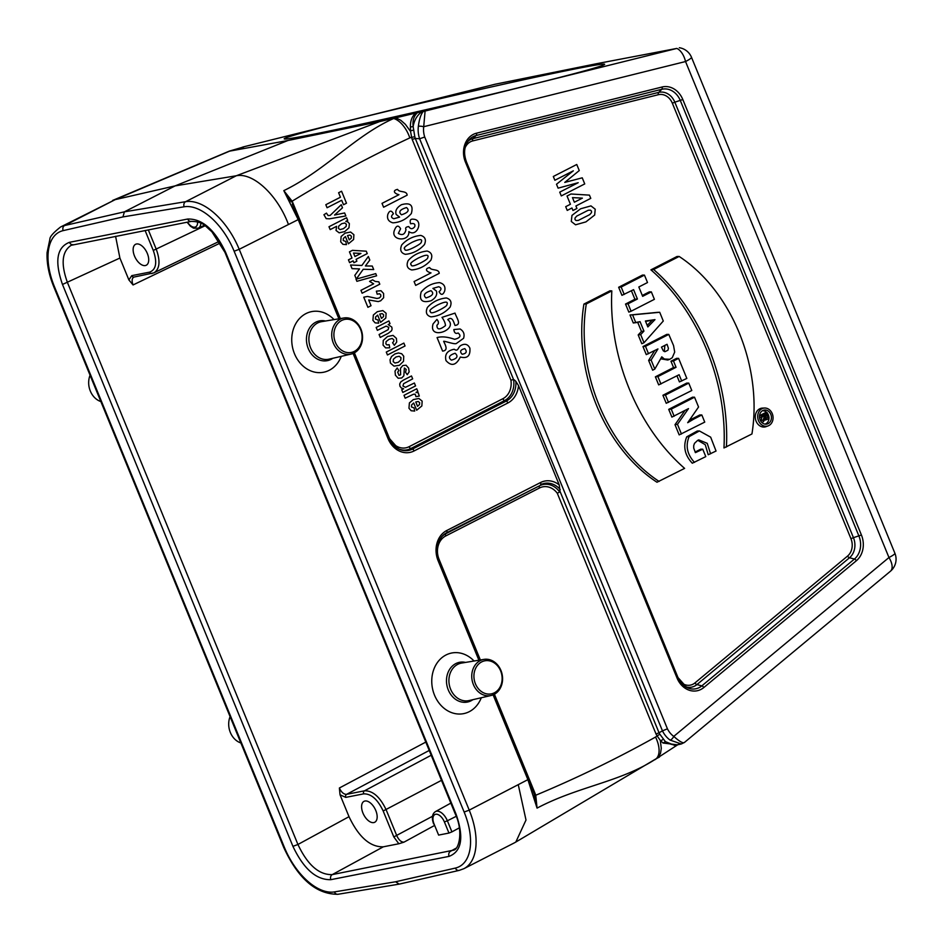 <?xml version="1.0" encoding="UTF-8"?>
<svg xmlns="http://www.w3.org/2000/svg" width="942" height="942" viewBox="0 0 942 942"><rect width="100%" height="100%" fill="white"/><g stroke="black" fill="none" stroke-linecap="round" stroke-linejoin="round"><path stroke-width="1.41" d="M681.302 743.968L670.127 740.106A23.574 19.582 -101.1 0 1 662.462 730.862L419.626 138.78L415.281 138.427L513.543 379.485A20.147 16.732 -101.1 0 1 504.582 400.562L506.219 401.104A21.018 17.462 78.9 0 0 515.839 381.322L514.297 379.862M515.839 381.322L518.512 385.619A23.22 19.287 -101.1 0 1 507.891 402.964L414.103 450.947A23.22 19.287 -101.1 0 1 387.986 438.536L353.085 353.45M478.901 660.212L438.101 560.714A23.22 19.287 -101.1 0 1 446.732 530.523L540.531 482.54A23.22 19.287 -101.1 0 1 559.23 484.894L518.512 385.619M559.23 484.894L560.007 491.312L659.035 732.758L656.044 734.042L557.299 493.267A17.933 14.895 78.9 0 0 539.519 487.98L445.731 535.963A17.933 14.895 78.9 0 0 439.054 559.289L480.349 659.977M662.426 730.886L659.035 732.758M710.586 453.82L707.23 443.329L698.764 439.879L697.586 440.42L694.489 443.364L693.712 445.601L693.712 448.098L695.432 452.643L702.756 449.204L705.793 456.611L692.299 463.217C684.74 455.174 682.891 446.378 686.742 436.829L697.233 431.036L699.4 430.953L710.657 437.159L716.05 451.03L708.219 454.739L705.252 444.695L697.763 440.314M695.09 452.066L700.742 449.169L702.756 449.204M681.455 434.026L677.475 424.324L688.484 408.628L671.893 417.106L668.714 409.358L692.523 397.183L694.537 397.206L698.552 407.003L687.695 422.699L693.759 419.096L691.475 419.214L699.812 414.951L701.825 414.975L704.746 422.11L679.182 434.886L675.002 424.677L684.94 410.512M689.179 420.568L691.475 419.214M666.229 403.294L662.933 395.263L686.742 383.076L688.755 383.1L691.793 390.506L666.229 403.294M681.702 381.051L679.111 374.728L658.682 384.889L655.373 376.835L673.542 367.533L670.963 361.233L676.603 358.349L678.605 358.372L686.836 378.425L679.441 381.91L676.945 375.834M654.82 369.087L651.11 360.044L657.94 348.94L646.271 354.616L642.962 346.562L666.771 334.386L668.785 334.41L673.554 345.584L674.696 352.049L672.258 357.701L669.809 359.279L664.381 359.032L661.767 356.83L654.82 369.087L652.653 370.194L648.638 360.409L654.666 350.612M669.809 359.279L667.772 360.021L660.648 358.796M651.346 291.89L654.396 299.32L631.093 311.237L628.043 303.807L637.416 299.014L633.589 289.665L621.944 295.329L618.647 287.263L642.444 275.088L644.458 275.111L647.507 282.541L638.829 286.98L642.656 296.33L651.346 291.89L649.332 291.867L642.303 295.47M631.093 311.237L628.832 312.108L625.523 304.054L634.896 299.25L631.423 290.772M656.974 482.233C604.199 447.733 572.983 371.219 583.91 304.089L610.004 290.772L611.817 290.901C608.532 357.442 637.769 427.444 684.61 468.386L656.974 482.233M650.91 269.848C698.057 310.719 727.483 381.204 723.962 447.956L751.94 433.968C762.761 367.086 731.663 290.89 679.147 256.459L677.004 256.495L650.91 269.848L653.642 269.506C700.483 310.448 729.709 380.45 726.435 446.991M764.598 408.027L762.431 408.11A9.526 7.913 78.9 0 0 756.108 421.215A9.526 7.913 78.9 0 0 766.082 426.644L768.119 425.89A9.184 7.63 78.9 0 0 772.864 415.681A9.184 7.63 78.9 0 0 764.598 408.027A9.184 7.63 78.9 0 0 758.51 420.662A9.184 7.63 78.9 0 0 768.119 425.89M637.769 322.435L633.283 322.965L630.01 314.993L657.728 312.332L659.706 312.273L663.286 321.022L644.01 342.735L641.796 343.724L638.193 334.928L641.455 331.431L637.769 322.435L640.065 321.658L633.283 322.965M136.496 243.99A11.751 6.37 -117.1 0 0 135.566 244.308A11.751 6.37 -117.1 0 0 135.259 257.672A11.751 6.37 -117.1 0 0 146.269 265.232A11.751 6.37 -117.1 0 0 146.987 252.68A11.751 6.37 -117.1 0 0 136.496 243.99M115.583 236.301L119.905 258.037L128.877 279.927L131.774 275.641L149.684 272.12C156.207 269.565 157.396 262.335 153.275 250.431L145.092 230.484M364.954 801.018A11.751 6.37 -117.1 0 0 364.024 801.336A11.751 6.37 -117.1 0 0 363.706 814.7A11.751 6.37 -117.1 0 0 374.728 822.26A11.751 6.37 -117.1 0 0 375.434 809.708A11.751 6.37 -117.1 0 0 364.954 801.018M383.335 846.811L398.831 843.761L393.803 836.92L383.17 810.98C377.648 799.358 371.148 793.647 363.659 793.859L345.761 797.379L340.038 794.789L349.011 816.679C358.725 837.132 370.171 847.176 383.335 846.811L332.243 874.612L453.75 850.12M131.774 275.641A2.355 1.955 78.9 0 0 133.964 277.054L133.835 277.101C131.868 278.408 131.609 281.022 133.046 284.955L128.877 279.927M340.038 794.789L339.367 788.007C341.393 792.316 343.806 794.436 346.597 794.341L364.507 790.809C372.808 790.597 380.026 796.932 386.185 809.849L396.817 835.778C398.843 840.099 401.245 842.219 404.024 842.136L398.831 843.761M334.033 319.609A30.898 25.669 78.9 0 0 296.224 322.894A30.898 25.669 78.9 0 0 305.031 367.651A30.898 25.669 78.9 0 0 341.275 356.347M474.05 661.013A30.898 25.669 78.9 0 0 436.24 664.298A30.898 25.669 78.9 0 0 445.06 709.055A30.898 25.669 78.9 0 0 481.291 697.751M338.885 318.808L298.202 219.604L239.209 249.3L469.222 810.132L527.885 779.646L493.113 694.855M122.943 216.919L63.196 230.613A54.754 29.661 -117.1 0 0 54.412 286.627L284.425 847.459A54.754 29.661 -117.1 0 0 334.41 891.909L395.616 881.771L455.363 868.077A54.754 29.661 -117.1 0 0 464.147 812.051L234.134 251.22A54.754 29.661 -117.1 0 0 184.149 206.781L122.943 216.919L124.403 211.832L185.645 201.682L236.289 175.765L379.673 121.577L287.887 140.523L229.636 151.132L115.265 199.61L64.621 225.527L124.403 211.832L175.106 185.892L287.887 140.523M288.323 224.172C277.666 195.335 253.257 172.221 236.289 175.765L175.106 185.892L115.265 199.61L60.535 227.01A58.675 31.781 62.9 0 1 64.621 225.527A3.921 3.262 77.1 0 0 63.196 230.613M678.699 744.145L655.926 758.934M518.336 785.004L526.001 820.023L515.827 842.042L514.308 842.89M677.38 744.816L663.05 743.038L660.307 740.436L661.296 748.36L660.483 753.435L658.058 757.427A35.325 29.343 -101.1 0 1 656.256 758.675C620.872 782.013 578.317 786.264 537.058 808.118L527.885 779.646L528.768 778.999L494.079 694.407M658.058 757.427L656.88 758.369M379.673 121.577L395.817 117.821L400.809 120.305L405.366 124.332L410.535 131.421L410.418 127.029C410.241 121.106 411.96 116.467 415.575 113.099L395.817 117.821M299.003 218.933L298.202 219.604L283.813 190.637C325.626 170.314 355.723 135.165 393.697 118.504A35.325 29.343 -101.1 0 1 395.087 117.997M243.213 147.341A23.738 19.711 78.9 0 1 243.872 146.858L229.295 151.132L112.604 200.446M441.539 536.975A20.147 16.732 -101.1 0 1 445.743 533.761L539.542 485.778A20.147 16.732 -101.1 0 1 559.678 491.983L560.007 491.312M456.211 816.325L447.379 820.788L451.925 831.88L459.296 827.865M451.925 831.88L448.957 833.058L444.388 821.919A9.455 5.122 -117.1 0 0 435.663 814.253A9.455 5.122 -117.1 0 0 434.05 823.956L438.619 835.095L448.957 833.058M438.619 835.095L434.05 823.956M456.081 814.229L455.386 814.218L224.926 252.315L211.809 231.65C204.508 225.668 203.484 221.7 191.379 221.37L71.192 245.297C61.925 251.408 60.688 263.831 67.471 282.576L297.931 844.479C307.598 864.956 319.044 875 332.243 874.612A3.921 3.25 78.9 0 0 330.866 879.663C316.312 880.063 303.677 868.971 292.938 846.363L62.478 284.46C54.459 261.323 56.791 247.275 69.472 242.318L187.694 219.027C202.247 218.626 214.882 229.718 225.621 252.326L456.081 814.229C464.1 837.367 461.768 851.415 449.087 856.372L330.866 879.663M148.306 229.86L156.29 249.3C160.517 261.099 159.751 268.941 154.005 272.827M219.262 241.34L153.499 273.039M534.102 793.47L534.903 792.987L535.763 795.236L537.058 808.118L534.102 793.67M534.821 795.754L535.127 796.685L534.832 795.766L535.763 795.236C576.681 778.174 616.61 758.781 655.55 737.044A12.905 10.727 78.9 0 0 657.092 735.843A26.046 21.631 -101.1 0 1 656.044 734.042M292.291 204.073L339.968 318.632M291.302 201.988L283.813 190.637L292.126 201.199L293.092 203.401L292.267 203.908M395.616 881.771L399.22 884.126L459.166 870.396A3.921 3.262 -102.9 0 1 455.363 868.077M679.147 256.459L653.642 269.506M659.106 481.433C606.577 447.003 575.491 370.795 586.301 303.925L583.91 304.089M586.301 303.925L611.817 290.901M768.13 423.653A7.136 5.935 78.9 0 0 770.921 414.704A7.136 5.935 78.9 0 0 763.314 410.3A7.136 5.935 78.9 0 0 760.1 419.826A7.136 5.935 78.9 0 0 766.058 424.194A7.136 5.935 78.9 0 0 768.13 423.653M764.951 424.112A6.794 5.64 78.9 0 0 765.87 423.759A6.794 5.64 78.9 0 0 767.53 413.35M767.047 412.749A6.794 5.64 78.9 0 0 762.325 410.794M624.216 294.457L621.167 287.027L618.647 287.263M621.167 287.027L644.458 275.111M628.043 303.807L625.523 304.054M637.416 299.014L634.896 299.25M654.973 319.632L645.411 320.998L647.849 326.933L654.973 319.632L645.588 321.434M635.579 322.176L632.588 314.875L630.01 314.993M632.588 314.875L659.706 312.273M644.01 342.735L640.678 334.61L638.193 334.928M640.678 334.61L643.939 331.113L641.455 331.431M643.939 331.113L640.065 321.658M647.201 325.367L651.911 320.527M667.042 344.277L661.461 347.139L663.321 350.86L664.934 351.696L667.937 350.224L668.408 348.281L667.042 344.277M648.532 353.756L645.482 346.326L642.962 346.562M645.482 346.326L668.785 334.41M651.11 360.044L648.638 360.409M664.298 351.519L664.899 345.384M660.943 384.018L657.893 376.588L676.062 367.298L673.483 360.998L670.963 361.233M673.483 360.998L678.605 358.372M657.893 376.588L655.373 376.835M676.062 367.298L673.542 367.533M668.49 402.422L665.452 395.016L662.933 395.263M665.452 395.016L688.755 383.1M674.154 416.234L671.246 409.122L668.714 409.358M671.246 409.122L694.537 397.206M693.759 419.096L701.825 414.975M677.475 424.324L675.002 424.677M694.478 462.392C687.142 454.421 685.34 445.837 689.108 436.652L699.4 430.953M759.523 415.669L765.269 412.726L767.283 412.749L768.66 416.105A2.32 1.931 -101.1 0 1 765.128 417.753L763.632 421.51L761.89 422.499M767.612 419.202L765.575 419.955A2.673 2.214 -101.1 0 1 764.256 419.944M760.971 421.415L761.878 417.106M765.022 415.493L767.153 414.409L767.706 415.752A1.425 1.177 -101.1 0 1 765.575 416.835L765.022 415.493M763.632 421.51L763.079 420.167L764.704 415.657L761.831 417.129L761.301 415.811L759.487 415.987M761.301 415.811L767.283 412.749M763.079 420.167L760.63 420.579M761.831 417.129L759.582 417.989M243.872 146.858L241.446 147.8M425.089 111.097L423.712 126.711A19.652 16.32 78.9 0 0 424.724 137.014L419.626 138.78A23.574 19.582 -101.1 0 1 418.366 126.263C419.284 119.057 420.921 114.147 423.276 111.509L676.851 48.419L596.192 63.785L495.08 84.238L243.307 146.905M670.127 740.106A3.921 1.637 -54.6 0 0 673.766 736.385C679.971 741.955 683.645 743.862 684.799 742.108M662.462 730.862L667.431 728.814A19.652 16.32 78.9 0 0 673.766 736.385L888.965 557.523A15.673 7.948 50.3 0 1 890.414 571.252L684.587 742.331M676.851 48.419A15.673 8.713 76 0 1 685.541 61.536L423.712 126.711A3.921 0.812 7.4 0 0 418.366 126.263M659.011 732.758A23.691 19.676 78.9 0 0 659.895 734.277L665.37 741.601M681.066 744.027L679.288 744.427A23.738 19.711 -101.1 0 1 678.793 744.533A23.738 19.711 -101.1 0 1 665.417 741.625M423.276 111.509L421.886 111.792A23.738 19.711 78.9 0 0 413.161 126.569M413.149 126.617L414.81 136.684A23.691 19.676 78.9 0 0 415.257 138.427L415.281 138.427M660.33 740.447L657.092 735.843L659.895 734.277M354.38 352.826L388.94 437.1A17.933 14.895 78.9 0 0 409.122 446.685L502.91 398.702A17.933 14.895 78.9 0 0 510.929 380.215L412.184 139.44A26.046 21.631 -101.1 0 1 411.654 137.379L410.547 131.409M421.886 111.792L417.518 112.651C413.868 115.913 412.419 120.529 413.173 126.522L410.418 127.029M663.05 743.038L665.452 741.648L674.578 745.357M510.929 380.215L513.543 379.485M412.184 139.44L415.257 138.427M410.606 130.797L413.538 130.137M417.518 112.651L415.575 113.099M559.678 491.983L557.299 493.267M660.766 740.753L663.38 739.329M100.865 401.575A18.404 15.296 -101.1 0 1 90.314 391.036A18.404 15.296 -101.1 0 1 90.055 375.234M240.881 742.979A18.404 15.296 -101.1 0 1 230.331 732.44A18.404 15.296 -101.1 0 1 230.084 716.638M475.416 683.786A16.838 13.989 78.9 0 0 499.813 687.507A16.838 13.989 78.9 0 0 488.827 660.742A16.838 13.989 78.9 0 0 475.416 683.786M473.39 684.563A18.404 15.296 78.9 0 0 491.112 695.49A18.404 15.296 78.9 0 0 500.944 670.468A18.404 15.296 78.9 0 0 484 659.376A18.404 15.296 78.9 0 0 473.39 684.563M335.399 342.382A16.838 13.989 78.9 0 0 359.785 346.091A16.838 13.989 78.9 0 0 348.811 319.326A16.838 13.989 78.9 0 0 335.399 342.382M333.362 343.159A18.404 15.296 78.9 0 0 351.095 354.086A18.404 15.296 78.9 0 0 360.916 329.052A18.404 15.296 78.9 0 0 343.971 317.972A18.404 15.296 78.9 0 0 333.362 343.159M577.069 68.542A164.509 3.756 166.9 0 1 604.623 64.374A164.509 3.756 166.9 0 1 490.064 94.647A164.509 3.756 166.9 0 1 311.767 134.588A164.509 3.756 166.9 0 1 284.26 138.921A164.509 3.756 166.9 0 1 395.263 109.319A164.509 3.756 166.9 0 1 577.069 68.542M416.658 410.241L413.691 402.988L411.642 404.895L411.489 406.979L414.068 407.898L414.692 411.065L411.159 410.747L408.958 408.239L409.405 402.905L413.35 399.573L418.884 398.466L422.157 401.139L421.851 405.955L416.658 410.241M415.775 401.987L417.542 406.32L419.508 404.53L419.649 402.634L418.201 401.48L415.775 401.987M419.296 396.052L415.987 396.664L415.175 394.192L413.491 394.239L405.19 398.195L404 395.31L416.741 388.787L417.848 391.472L416.034 392.402L418.236 392.779L419.296 396.052M415.563 385.914L402.823 392.437L401.716 389.741L403.623 388.775L401.374 388.022L399.95 386.267L399.702 384.006L400.762 381.922L403.423 380.097L411.489 375.964L412.667 378.861L403.588 383.7L402.952 386.032L405.472 387.315L414.374 383.017L415.563 385.914M397.183 367.945L398.89 370.583L397.701 372.102L399.008 375.387L400.621 374.775L400.491 368.298L402.823 365.543L406.073 365.237L408.628 368.145L409.134 371.913L407.238 374.704L405.531 372.278L406.214 369.429L404.353 368.004L403.847 375.787L401.716 377.978L398.183 378.26L395.404 375.187L395.004 371.113L397.183 367.945M405.048 345.973L387.456 354.969L386.279 352.084L403.859 343.088L405.048 345.973M394.345 345.302L392.578 342.758L393.803 341.334L393.768 339.756L392.19 338.472L389.022 339.32L386.09 341.616L385.867 343.842L386.974 344.913L389.152 344.701L389.752 347.822L385.619 347.892L383.064 345.113L383.264 340.392L387.562 336.471L393.061 335.387L396.405 338.355L396.712 342.04L394.345 345.302M388.175 333.374L380.262 337.424L379.073 334.528L388.163 329.653L388.787 327.392L386.149 326.12L377.365 330.348L376.176 327.451L388.916 320.939L390.012 323.624L388.151 324.578L391.778 327.074L392.096 329.041L391.566 330.76L388.175 333.374M380.615 322.352L377.636 315.111L375.599 317.007L375.446 319.103L378.025 320.009L378.649 323.177L375.116 322.859L372.914 320.351L373.35 315.017L377.306 311.696L382.841 310.577L386.114 313.25L385.808 318.066L380.615 322.352M379.732 314.098L381.498 318.431L383.453 316.642L383.606 314.746L382.158 313.592L379.732 314.098M576.928 208.476L572.971 210.49L571.947 207.994L567.225 210.407L565.695 206.675L570.416 204.261L567.037 196.018L570.97 194.005L589.445 195.124L590.775 198.362L575.903 205.98L576.928 208.476M371.042 305.714L367.91 307.316L363.753 297.177L367.521 296.447L376.941 298.461L379.249 298.002L380.768 296.6L380.792 294.858L379.555 293.739L377.189 294.198L376.353 291.149L381.004 290.713L383.606 293.492L383.641 297.719L380.674 300.792L378.26 301.581L368.687 299.968L371.042 305.714M574.361 202.236L582.38 198.138L572.465 197.608L574.361 202.236M584.735 183.925L561.291 195.924L559.736 192.144L578.2 182.701L558.1 188.153L556.498 184.243L573.325 170.82L554.862 180.263L553.319 176.484L576.763 164.485L579.259 170.573L564.764 182.407L582.238 177.826L584.735 183.925M379.791 284.19L362.128 293.221L360.951 290.324L373.656 283.825L369.558 281.399L372.62 279.833L375.269 281.458L378.825 281.835L379.791 284.19M375.74 273.616L376.623 275.794L356.888 281.317L356.017 279.185L375.74 273.616M356.312 279.032L354.804 275.358L359.514 268.906L352.061 268.658L350.565 265.008L361.858 265.467L368.346 256.483L369.806 260.051L365.402 265.974L372.267 266.044L373.715 269.577L363.247 269.259L356.312 279.032M356.865 261.193L353.898 262.712L353.132 260.84L349.6 262.653L348.446 259.839L351.99 258.037L349.447 251.855L352.402 250.348L366.25 251.184L367.25 253.61L356.1 259.321L356.865 261.193M354.946 256.518L360.951 253.445L353.521 253.057L354.946 256.518M348.399 243.813L345.431 236.56L343.383 238.456L343.229 240.551L345.808 241.47L346.432 244.637L342.9 244.319L340.698 241.811L341.145 236.477L345.09 233.145L350.624 232.038L353.898 234.711L353.603 239.527L348.399 243.813M347.516 235.559L349.294 239.88L351.248 238.102L351.39 236.207L349.941 235.053L347.516 235.559M336.6 226.327L330.183 229.613L328.993 226.728L346.585 217.72L347.692 220.416L345.82 221.382L347.963 222.006L349.376 223.678L348.964 227.799L344.666 231.614L339.155 232.815L336.047 230.472L336.6 226.327M344.631 212.951L345.855 215.953L329.512 218.815L326.226 218.65L323.93 214.729L326.462 213.116L328.11 215.565L330.171 215.412L341.251 204.708L342.511 207.793L334.54 215.035L344.631 212.951M346.491 203.213L343.524 204.744L341.687 200.269L327.074 207.746L325.826 204.697L340.439 197.219L338.602 192.745L341.581 191.226L346.491 203.213M454.185 349.258C458.566 352.12 457.553 347.021 461.368 345.219C465.16 343.371 467.997 344.348 469.881 348.163C470.529 355.876 467.338 358.82 460.332 357.006C456.187 365.425 451.406 366.626 446.002 360.598C444.494 354.404 447.226 350.612 454.185 349.258M455.104 353.25C449.146 355.205 447.909 357.501 451.395 360.15C457.259 358.561 458.483 356.253 455.104 353.25M464.842 348.646C460.355 349.717 459.46 351.578 462.157 354.239C466.42 353.58 467.314 351.707 464.842 348.646M443.647 341.31C445.684 345.714 448.333 350.4 442.61 351.107L437.064 337.577C441.751 336.282 447.603 336.847 454.645 339.308C460.249 337.907 461.403 335.811 458.13 332.997C455.681 334.057 454.256 332.903 453.856 329.547L460.061 328.97C463.641 331.113 464.818 334.222 463.582 338.319L456.411 343.453C454.998 344.784 444.235 340.78 443.647 341.31M433.084 323.907L436.911 319.409C438.913 321.717 438.925 323.659 436.935 325.226C436.9 329.971 439.749 330.1 445.484 325.591C445.319 323.141 444.153 320.41 441.986 317.372L455.01 313.109C456.599 317.984 461.957 324.66 454.986 325.461C453.432 321.069 452.042 316.182 447.768 319.621C459.472 329.394 427.939 341.075 433.084 323.907M446.39 297.955C450.841 299.332 452.078 302.382 450.111 307.104C444.836 312.968 438.454 316.218 430.989 316.865C426.479 315.535 425.278 312.403 427.409 307.457C432.449 301.887 438.784 298.72 446.39 297.955M446.92 304.702C448.427 301.216 445.342 301.287 437.653 304.914C431.106 308.47 428.704 310.707 430.447 311.625C430.376 313.627 433.461 313.062 439.702 309.906C444.659 307.304 447.073 305.573 446.92 304.702M444.659 291.043C442.94 295.211 441.08 295.423 439.09 291.69C441.727 289.382 441.586 287.722 438.678 286.733L432.908 288.393L436.358 290.96C437.524 294.681 435.769 297.943 431.095 300.745C422.193 303.253 418.896 300.31 421.192 291.926C426.243 286.144 432.366 283.047 439.561 282.624C444 283.813 445.696 286.615 444.659 291.043M431.012 290.689C424.453 292.785 422.781 295.187 425.996 297.919C432.696 295.859 434.368 293.445 431.012 290.689M439.207 273.357L415.669 285.402L414.08 281.552L431.024 272.886C426.443 271.791 424.206 268.682 429.646 267.552C431.342 271.037 438.866 268.446 439.207 273.357M427.15 251.043C431.601 252.432 432.837 255.482 430.871 260.192C425.596 266.056 419.225 269.318 411.748 269.954C407.238 268.635 406.049 265.491 408.169 260.545C413.22 254.988 419.543 251.82 427.15 251.043M427.68 257.79C429.199 254.316 426.102 254.387 418.413 258.002C411.866 261.558 409.464 263.795 411.207 264.714C411.136 266.727 414.221 266.15 420.473 263.006C425.431 260.404 427.833 258.661 427.68 257.79M420.744 235.406C425.195 236.795 426.432 239.845 424.453 244.555C419.178 250.419 412.808 253.681 405.331 254.316C400.821 252.998 399.632 249.854 401.751 244.908C406.803 239.35 413.126 236.183 420.744 235.406M421.274 242.153C422.781 238.679 419.696 238.75 412.007 242.365C405.46 245.921 403.058 248.158 404.801 249.088C404.719 251.09 407.815 250.513 414.056 247.369C419.013 244.767 421.415 243.024 421.274 242.153M394.616 229.848C396.441 225.315 398.442 224.961 400.597 228.776L398.348 233.38C402.305 235.735 404.848 234.487 405.99 229.636C405.072 227.905 405.99 226.892 408.769 226.586C410.571 229.353 412.572 229.377 414.751 226.681C415.434 224.008 414.056 223.042 410.606 223.784C409.499 220.228 410.535 218.709 413.715 219.25C423.794 219.957 417.2 237.655 408.852 231.614C409.805 242.388 389.647 240.787 394.616 229.848M387.821 214.411C389.541 210.29 391.413 210.09 393.438 213.787C390.8 216.036 390.942 217.684 393.862 218.744L399.608 217.096L396.146 214.458C394.981 210.796 396.747 207.546 401.445 204.708C410.347 202.236 413.632 205.179 411.336 213.54C406.296 219.309 400.173 222.406 392.944 222.842C388.481 221.582 386.773 218.768 387.821 214.411M401.504 214.788C408.063 212.704 409.735 210.29 406.52 207.558C399.844 209.583 398.172 211.997 401.504 214.788M407.144 195.182L383.606 207.228L382.016 203.366L398.961 194.7C394.38 193.616 392.143 190.508 397.583 189.377C399.278 192.851 406.803 190.272 407.144 195.182M399.432 365.272L393.992 366.132L390.435 363.07L390.047 359.797L391.519 356.535L394.957 353.921L398.49 352.967L401.716 353.756L403.741 356.241L403.529 361.269L399.432 365.272M394.969 363.035L398.207 362.317L400.762 360.068L400.998 357.654L399.208 356.264L395.993 356.983L393.403 359.232L393.179 361.657L394.969 363.035M585.924 221.888L575.55 224.797L571.288 221.476L571.971 215.388L580.613 208.783L590.952 205.886L595.226 209.218L594.673 215.035L585.924 221.888M578.258 220.44L589.798 214.588L591.494 212.633L591.505 211.126L590.469 210.148L588.255 210.243L576.692 216.107L575.009 218.061L575.009 219.568L576.045 220.546L578.258 220.44M340.062 229.589L343.43 228.682L346.126 226.469L346.397 224.267L344.713 222.983L341.605 223.737L338.731 226.092L338.437 228.4L340.062 229.589M424.724 137.014L667.431 728.814M890.414 571.252A15.673 15.673 0 0 0 894.9 553.26A15.673 2.014 -22.3 0 1 888.965 557.523L685.541 61.536A15.673 2.014 157.7 0 0 691.487 57.274A15.673 15.673 0 0 0 679.323 47.724M856.408 560.702L703.815 687.53A21.23 17.639 -101.1 0 1 677.062 678.087L465.395 162A21.23 17.639 -101.1 0 1 476.475 133.199L662.12 86.994A21.23 17.639 -101.1 0 1 682.82 99.534L861.424 535.009A21.23 17.639 -101.1 0 1 856.408 560.702A2.355 1.189 -129.7 0 0 854.429 559.042A19.017 15.802 78.9 0 0 858.927 536.022L680.324 100.547A19.017 15.802 78.9 0 0 661.779 89.302L476.122 135.518A19.017 15.802 78.9 0 0 468.928 140.028C464.253 145.963 463.37 153.075 466.29 161.365L465.395 162M494.409 694.242L534.903 792.987M680.289 681.737A14.377 11.94 78.9 0 0 694.961 682.915L847.541 556.086A14.377 11.94 78.9 0 0 850.944 538.683L672.341 103.208A14.377 11.94 78.9 0 0 658.328 94.718L472.672 140.935A14.377 11.94 78.9 0 0 465.113 147.776M220.287 243.024L133.046 284.955M119.905 258.037L62.478 284.46M292.938 846.363L297.931 844.479L349.011 816.679M339.367 788.007L425.808 742.084M464.147 812.051L469.222 810.132A58.675 31.781 62.9 0 1 463.888 868.689L514.52 842.784M655.55 737.044A23.503 12.458 -122.2 0 1 656.256 758.675L515.827 842.042M184.149 206.781A3.921 3.25 80.6 0 1 185.645 201.682A58.675 31.781 62.9 0 1 239.209 249.3L234.134 251.22M393.367 118.409L393.697 118.504A23.503 12.929 68.1 0 1 409.817 137.897C369.629 156.655 330.395 177.755 292.126 201.199L291.29 201.941L290.996 201.364M467.868 141.394A16.579 13.777 -101.1 0 1 473.014 138.615L476.122 135.518A2.355 1.307 -104 0 0 476.475 133.199M472.672 140.935A2.355 1.307 -104 0 1 473.014 138.615L658.67 92.398L661.779 89.302A2.355 1.307 -104 0 0 662.12 86.994M658.328 94.718A2.355 1.307 -104 0 1 658.67 92.398A16.579 13.777 -101.1 0 1 674.837 102.195L682.82 99.534M672.341 103.208L674.837 102.195L853.44 537.67L861.424 535.009M850.944 538.683L853.44 537.67A16.579 13.777 -101.1 0 1 849.519 557.746L854.429 559.042L701.837 685.87L696.939 684.575A16.579 13.777 -101.1 0 1 685.27 686.6M847.541 556.086A2.355 1.189 -129.7 0 0 849.519 557.746L696.939 684.575A2.355 1.189 -129.7 0 1 694.961 682.915M677.922 677.534A19.017 15.802 78.9 0 0 686.765 687.46A19.017 15.802 78.9 0 0 701.837 685.87A2.355 1.189 -129.7 0 1 703.815 687.53M445.731 535.963A2.355 1.272 -117.1 0 1 445.743 533.761L446.72 532.713A21.018 17.462 78.9 0 0 441.916 536.516C436.747 543.098 435.769 550.952 438.984 560.078L438.101 560.714M539.519 487.98A2.355 1.272 -117.1 0 1 539.542 485.778L446.72 532.713A2.355 1.272 -117.1 0 0 446.732 530.523M560.207 489.51A21.018 17.462 78.9 0 0 540.52 484.73A2.355 1.272 -117.1 0 0 540.531 482.54M502.91 398.702A2.355 1.272 -117.1 0 0 504.582 400.562L410.794 448.545L412.431 449.087L506.219 401.104A2.355 1.272 62.9 0 1 507.891 402.964M388.846 437.983A21.018 17.462 78.9 0 0 398.631 448.957A21.018 17.462 78.9 0 0 412.431 449.087A2.355 1.272 62.9 0 1 414.103 450.947M409.122 446.685A2.355 1.272 -117.1 0 0 410.794 448.545A20.147 16.732 -101.1 0 1 398.101 448.675M414.81 136.684L411.654 137.379A12.905 10.727 78.9 0 0 409.817 137.897M293.092 203.401L340.333 318.573M449.087 856.372A3.921 3.25 78.9 0 1 450.464 851.321L456.046 848.212M434.309 825.592L404.024 842.136M363.659 793.859A2.355 1.955 78.9 0 1 364.507 790.809L431.2 755.237M429.234 750.444L346.597 794.341A2.355 1.955 78.9 0 0 345.761 797.379M441.492 780.341L383.17 810.98M393.803 836.92L432.472 816.29M153.275 250.431L205.109 225.75M200.846 223.195A11.81 6.394 62.9 0 1 198.303 228.152L204.414 225.268M187.505 222.135A9.455 5.122 -117.1 0 0 194.323 227.21A9.455 5.122 -117.1 0 0 197.561 221.888M433.638 823.944C431.495 817.95 432.107 813.829 435.451 811.604A11.81 6.394 62.9 0 1 447.379 820.788L444.388 821.919M149.684 272.12A2.355 1.955 78.9 0 0 152.298 273.392M438.901 560.043L479.984 660.036M528.686 778.963L535.115 796.661M388.787 437.853L387.986 438.536M466.208 161.317L677.946 677.451L677.062 678.087M677.863 677.416L686.765 687.46M69.472 242.318A3.921 3.25 78.9 0 0 73.111 244.673M187.694 219.027A3.921 3.25 78.9 0 0 191.344 221.382M225.621 252.326L224.926 252.303M60.535 227.01C53.223 232.804 49.667 236.901 49.867 239.292L47.1 252.468C46.605 263.124 48.807 274.511 53.718 286.615L54.412 286.627M53.718 286.615L283.73 847.447L284.425 847.459M283.73 847.447C298.155 878.78 316.241 894.382 337.99 894.276A3.921 3.25 -99.4 0 1 334.41 891.909M689.108 436.652L686.742 436.829M767.706 415.752L765.351 416.293M656.927 758.345L659.471 757.038M484 659.376L461.627 663.062A19.123 15.884 78.9 0 0 449.334 684.964A19.123 15.884 78.9 0 0 469.022 700.565L491.112 695.49M472.884 699.682A20.265 16.838 -101.1 0 1 446.932 685.435A20.265 16.838 -101.1 0 1 465.548 662.414M343.971 317.972L321.611 321.658A19.123 15.884 78.9 0 0 309.317 343.559A19.123 15.884 78.9 0 0 329.005 359.161L351.095 354.086M332.867 358.266A20.265 16.838 -101.1 0 1 306.904 344.03A20.265 16.838 -101.1 0 1 325.52 321.01M657.281 758.086L654.89 759.723M435.451 811.604L450.829 803.114M133.835 277.101L153.958 272.839M187.105 222.218L190.366 226.174L193.557 228.188L198.303 228.152M398.631 448.957L388.869 437.889L354.062 353.003M455.386 814.218C463.217 830.679 459.284 849.095 453.679 850.155M459.166 870.396L463.888 868.689M399.22 884.126L337.99 894.276M894.9 553.26L691.487 57.274M674.813 745.322L678.793 744.533M684.54 742.378L681.372 743.956M242.553 147.105L241.164 147.882"/></g></svg>
